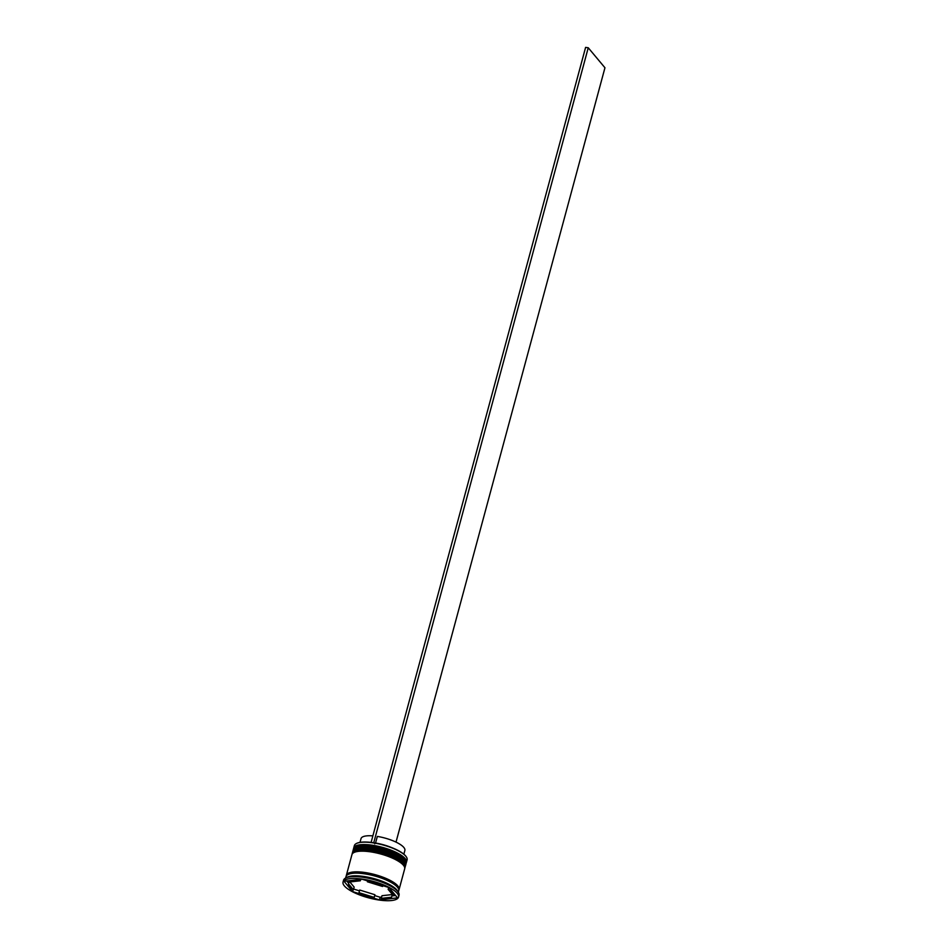 <?xml version="1.0" encoding="UTF-8"?>
<svg xmlns="http://www.w3.org/2000/svg" width="948" height="948" viewBox="0 0 948 948"><rect width="100%" height="100%" fill="white"/><g stroke="black" fill="none" stroke-linecap="round" stroke-linejoin="round"><path stroke-width="1.42" d="M356.507 843.459A27.018 8.034 15.1 0 1 356.661 843.376A27.018 8.034 15.1 0 1 371.225 842.428A27.018 8.034 15.1 0 1 373.868 842.796A27.018 8.034 15.1 0 1 405.637 855.937A27.018 8.034 15.1 0 1 406.242 856.755A27.018 8.034 15.1 0 1 406.337 856.909M406.455 862.253L407.095 859.86A27.302 8.117 -164.9 0 0 406.443 857.063A27.302 8.117 -164.9 0 0 405.827 856.234A27.302 8.117 -164.9 0 0 381.724 844.621A27.302 8.117 -164.9 0 0 356.341 843.542A27.302 8.117 -164.9 0 0 354.362 845.64L353.723 848.022A27.302 8.117 15.1 0 1 376.901 846.031A27.302 8.117 15.1 0 1 405.187 858.615A27.302 8.117 15.1 0 1 406.455 862.253A27.302 8.117 15.1 0 1 406.135 862.953M353.64 848.792A27.302 8.117 15.1 0 1 353.723 848.022M352.573 852.762A27.302 8.117 15.1 0 1 352.656 851.991A27.302 8.117 15.1 0 1 375.835 850.012A27.302 8.117 15.1 0 1 404.109 862.597A27.302 8.117 15.1 0 1 405.377 866.223A27.302 8.117 15.1 0 1 405.057 866.934M389.012 884.685L389.853 885.136A27.883 8.295 15.1 0 0 389.012 884.685M362.8 876.912L363.511 876.805A27.883 8.295 15.1 0 0 362.444 876.651L362.8 876.912M398.551 897.069L399.049 895.208A28.748 8.544 -164.9 0 0 398.361 892.269L397.366 890.717A27.302 8.117 -164.9 0 0 396.75 889.888A27.302 8.117 -164.9 0 0 372.647 878.263A27.302 8.117 -164.9 0 0 347.252 877.196L345.617 878.038A28.748 8.544 -164.9 0 0 343.543 880.242L343.046 882.09A28.748 8.544 -164.9 0 0 344.373 885.906A28.748 8.544 -164.9 0 0 374.14 899.154A28.748 8.544 -164.9 0 0 398.551 897.069A28.748 8.544 -164.9 0 0 397.212 893.253A28.748 8.544 -164.9 0 0 367.445 880.005A28.748 8.544 -164.9 0 0 343.046 882.09M397.71 891.393A28.748 8.544 -164.9 0 0 372.339 879.163A28.748 8.544 -164.9 0 0 345.617 878.038L345.996 876.639A27.302 8.117 -164.9 0 1 369.187 874.649A27.302 8.117 -164.9 0 1 397.461 887.233A27.302 8.117 -164.9 0 1 398.729 890.859L398.35 892.258A28.748 8.544 -164.9 0 0 397.71 891.393M405.377 866.223L405.732 864.896A27.302 8.117 -164.9 0 0 404.464 861.27A27.302 8.117 -164.9 0 0 376.19 848.685A27.302 8.117 -164.9 0 0 353.012 850.664L352.656 851.991M398.812 890.172A27.302 8.117 -164.9 0 0 399.084 889.544L404.666 868.878A27.302 8.117 -164.9 0 0 403.398 865.24A27.302 8.117 -164.9 0 0 375.112 852.655A27.302 8.117 -164.9 0 0 351.933 854.646L346.364 875.312A27.302 8.117 -164.9 0 0 346.269 875.999M399.084 889.544A27.302 8.117 -164.9 0 0 397.816 885.906A27.302 8.117 -164.9 0 0 369.542 873.321A27.302 8.117 -164.9 0 0 346.364 875.312M349.658 886.641A23.001 6.837 -164.9 0 0 353.426 889.757L354.149 887.103L349.243 881.249L348.532 883.903A23.001 6.837 -164.9 0 0 349.658 886.641M403.86 854.195L404.867 850.451A22.705 6.755 -164.9 0 0 403.812 847.429A22.705 6.755 -164.9 0 0 377.34 836.42L375.55 843.045A22.705 6.755 -164.9 0 1 391.299 847.453M374.744 843.839L375.55 843.045M382.802 885.633L382.577 886.475A23.001 6.837 -164.9 0 0 367.397 881.77L367.623 880.941M393.621 893.146L393.053 895.256A23.001 6.837 -164.9 0 0 388.159 889.402L388.68 887.458M381.262 898.372A23.001 6.837 -164.9 0 0 391.56 897.211L392.271 894.557L381.985 895.718L381.262 898.372L391.56 897.211M359.008 892.684A23.001 6.837 -164.9 0 0 374.187 897.389L374.91 894.734L359.719 890.042L359.008 892.684L374.187 897.389M382.577 886.475L367.397 881.77M393.053 895.256L388.159 889.402M348.532 883.903L353.426 889.757M388.929 887.529L362.16 879.246L344.029 881.296L352.656 891.63L379.425 899.913L397.567 897.863L388.929 887.529M380.575 897.211L379.496 897.057A27.883 8.295 15.1 0 0 380.575 897.211L381.606 897.092M353.64 888.987A27.883 8.295 15.1 0 0 354.007 889.177L353.284 889.283M391.903 895.931L395.6 895.516M380.053 897.566L379.425 899.913M354.007 889.177L359.493 890.871M374.685 895.564L379.496 897.057M353.201 889.615L352.656 891.63M346.695 881L348.674 883.358M360.69 879.412L360.323 880.787A23.001 6.837 -164.9 0 0 350.025 881.948L350.404 880.574M360.323 880.787L350.025 881.948M372.86 835.875A22.705 6.755 -164.9 0 0 361.022 838.625L360.015 842.369M371.225 842.428L373.868 842.796M396.015 842.12L604.954 67.758L588.246 47.767L585.603 47.4L371.13 842.31M373.773 842.665L588.246 47.767M355.784 847.275A26.449 7.868 15.1 0 1 380.207 847.891A26.449 7.868 15.1 0 1 404.18 859.303M405.981 863.972A27.302 8.117 -164.9 0 0 406.028 863.841A27.302 8.117 -164.9 0 0 404.749 860.203A27.302 8.117 -164.9 0 0 376.474 847.619A27.302 8.117 -164.9 0 0 353.296 849.609A27.302 8.117 -164.9 0 0 353.26 849.74M353.225 849.87A27.302 8.117 15.1 0 1 376.403 847.891A27.302 8.117 15.1 0 1 404.678 860.476A27.302 8.117 15.1 0 1 405.957 864.102L404.618 859.54C396.963 849.313 354.623 839.999 353.296 849.609L353.142 850.309M354.718 851.257A26.449 7.868 15.1 0 1 379.129 851.861A26.449 7.868 15.1 0 1 403.101 863.273M404.915 867.941A27.302 8.117 -164.9 0 0 404.95 867.811A27.302 8.117 -164.9 0 0 403.682 864.185A27.302 8.117 -164.9 0 0 375.408 851.6A27.302 8.117 -164.9 0 0 352.218 853.579A27.302 8.117 -164.9 0 0 352.194 853.721M352.146 853.852A27.302 8.117 15.1 0 1 375.337 851.861A27.302 8.117 15.1 0 1 403.611 864.446A27.302 8.117 15.1 0 1 404.879 868.072L403.552 863.521C395.885 853.283 353.557 843.981 352.218 853.579L352.064 854.278M346.423 875.774A27.16 8.082 15.1 0 1 368.855 873.226A27.16 8.082 15.1 0 1 397.686 885.894A27.16 8.082 15.1 0 1 398.8 889.911"/></g></svg>
